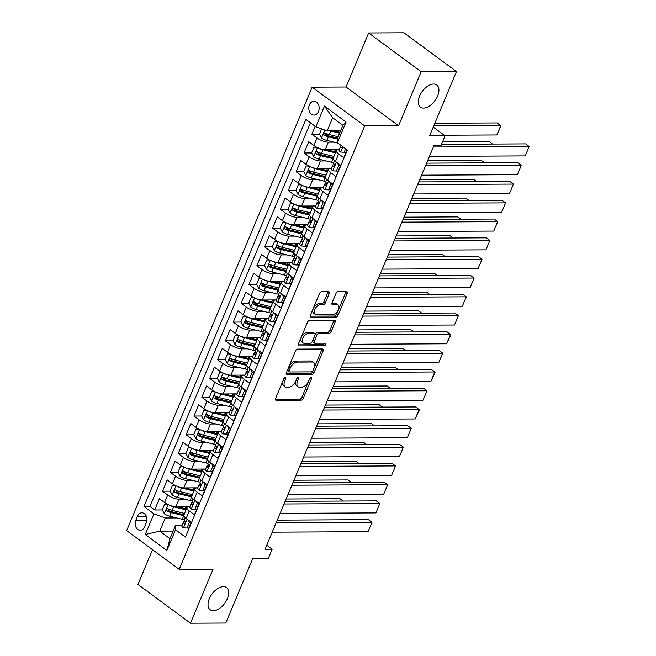 <?xml version="1.0" encoding="UTF-8"?>
<svg xmlns="http://www.w3.org/2000/svg" width="656" height="656" viewBox="0 0 656 656"><rect width="100%" height="100%" fill="white"/><g stroke="black" fill="none" stroke-linecap="round" stroke-linejoin="round"><path stroke-width="0.98" d="M285.303 377.569A1.476 0.845 126.4 0 0 283.794 378.865L275.594 398.463A2.107 1.205 126.4 0 0 275.725 400.152A2.107 1.205 126.4 0 0 276.209 400.299L301.161 400.168A2.107 1.205 126.4 0 0 303.318 398.315L311.51 378.725A1.476 0.845 126.4 0 0 311.42 377.536A1.476 0.845 126.4 0 0 311.083 377.438A1.476 0.845 126.4 0 0 309.575 378.733L308.509 381.267A6.757 3.862 126.4 0 1 301.604 387.196L299.53 387.204A6.757 3.862 126.4 0 1 297.988 386.737A6.757 3.862 126.4 0 1 297.562 381.325L298.619 378.791A1.476 0.845 126.4 0 0 298.529 377.602A1.476 0.845 126.4 0 0 298.193 377.503A1.476 0.845 126.4 0 0 296.684 378.799L295.618 381.333A6.757 3.862 126.4 0 1 288.714 387.261L286.639 387.27A6.757 3.862 126.4 0 1 285.098 386.802A6.757 3.862 126.4 0 1 284.671 381.39L285.729 378.856A1.476 0.845 126.4 0 0 285.639 377.667A1.476 0.845 126.4 0 0 285.303 377.569M423.571 108.092A13.768 7.88 126.4 0 0 436.445 98.425A13.768 7.88 126.4 0 0 436.773 84.985A13.768 7.88 126.4 0 0 433.632 84.042A13.768 7.88 126.4 0 0 420.75 93.701A13.768 7.88 126.4 0 0 420.43 107.141A13.768 7.88 126.4 0 0 423.571 108.092M213.323 610.711A13.768 7.88 126.4 0 0 226.197 601.044A13.768 7.88 126.4 0 0 226.525 587.604A13.768 7.88 126.4 0 0 223.384 586.661A13.768 7.88 126.4 0 0 210.502 596.32A13.768 7.88 126.4 0 0 210.182 609.76A13.768 7.88 126.4 0 0 213.323 610.711M309.411 104.821A6.88 5.191 -90.3 0 0 313.994 115.054A6.88 5.191 -90.3 0 0 318.496 111.52A6.88 5.191 -90.3 0 0 313.921 101.286A6.88 5.191 -90.3 0 0 309.411 104.821M329.222 293.56A2.107 1.205 126.4 0 0 329.091 291.871A2.107 1.205 126.4 0 0 328.615 291.723L321.612 291.756A2.107 1.205 126.4 0 0 319.456 293.609L310.354 315.372A2.107 1.205 126.4 0 0 310.485 317.061A2.107 1.205 126.4 0 0 310.969 317.209L335.913 317.086A2.107 1.205 126.4 0 0 338.07 315.233L347.172 293.47A2.107 1.205 126.4 0 0 347.04 291.781A2.107 1.205 126.4 0 0 346.557 291.633L338.102 291.674A2.107 1.205 126.4 0 0 335.946 293.527L332.051 302.842A2.107 1.205 126.4 0 0 332.182 304.532A2.107 1.205 126.4 0 0 332.666 304.679L336.856 304.655A5.65 3.231 126.4 0 1 338.152 305.04A5.65 3.231 126.4 0 1 338.012 310.559A5.65 3.231 126.4 0 1 332.731 314.519L316.307 314.609A5.65 3.231 126.4 0 1 315.019 314.216A5.65 3.231 126.4 0 1 315.151 308.705A5.65 3.231 126.4 0 1 320.431 304.737L323.17 304.728A2.107 1.205 126.4 0 0 325.327 302.875L329.222 293.56L327.803 292.51A2.107 1.205 126.4 0 0 328 291.723M152.504 549.662L137.949 584.447L190.486 623.2L225.787 623.02L252.699 558.666L268.238 558.592L272.166 549.195L265.106 549.228L434.092 145.255L441.152 145.222L445.08 135.825L433.239 127.092M421.168 71.725L368.639 32.98L346.04 87.002L398.569 125.747L421.168 71.725L456.469 71.553L429.549 135.907L445.08 135.825M398.569 125.747L364.679 125.919L179.195 569.351L126.657 530.606L312.149 87.174L364.679 125.919M190.486 623.2L213.077 569.178L179.195 569.351M297.619 349.115A2.107 1.205 126.4 0 0 295.462 350.968L286.36 372.731A2.107 1.205 126.4 0 0 286.492 374.42A2.107 1.205 126.4 0 0 286.975 374.568L311.92 374.445A2.107 1.205 126.4 0 0 314.076 372.592L323.178 350.829A2.107 1.205 126.4 0 0 323.047 349.131A2.107 1.205 126.4 0 0 322.563 348.992L297.619 349.115M298.357 344.047L307.459 322.285A2.107 1.205 126.4 0 1 309.616 320.44L334.56 320.308A2.107 1.205 126.4 0 1 335.044 320.456A2.107 1.205 126.4 0 1 335.175 322.145L331.28 331.46A2.107 1.205 126.4 0 1 329.123 333.314L319.005 333.363A2.107 1.205 126.4 0 0 316.848 335.216L314.265 341.391A2.107 1.205 126.4 0 0 314.396 343.088A2.107 1.205 126.4 0 0 314.88 343.236L325.409 343.178A1.476 0.845 126.4 0 1 325.753 343.277A1.476 0.845 126.4 0 1 325.712 344.72A1.476 0.845 126.4 0 1 324.335 345.761L298.972 345.892A2.107 1.205 126.4 0 1 298.488 345.745A2.107 1.205 126.4 0 1 298.357 344.047M368.639 32.98L403.94 32.8L456.469 71.553M315.175 126.28L311.871 134.193L319.554 134.152M327.746 134.111L325.483 134.119M333.97 142.147L328.377 142.172A8.602 2.772 -157.3 0 1 317.053 138.014L313.904 145.525L308.722 141.704L304.007 152.979L311.698 152.938M319.89 152.897L317.627 152.914M326.106 160.933L320.522 160.966A8.602 2.772 -157.3 0 1 309.189 156.8L306.049 164.32L300.866 160.499L296.151 171.774L303.835 171.733M312.026 171.692L309.763 171.7M318.25 179.728L312.658 179.752A8.602 2.772 -157.3 0 1 301.334 175.595L298.185 183.106L293.002 179.285L288.287 190.56L295.979 190.519M304.171 190.478L301.899 190.494M310.386 198.514L304.802 198.547A8.602 2.772 -157.3 0 1 293.47 194.381L290.329 201.9L285.147 198.079L280.432 209.346L288.115 209.313M296.307 209.272L294.044 209.28M302.531 217.3L296.938 217.333A8.602 2.772 -157.3 0 1 285.614 213.175L282.465 220.687L277.283 216.865L272.568 228.14L280.26 228.099M288.443 228.058L286.18 228.067M294.667 236.094L289.083 236.119A8.602 2.772 -157.3 0 1 277.75 231.962L274.61 239.473L269.427 235.652L264.712 246.927L272.396 246.886M280.588 246.845L278.324 246.861M286.803 254.881L281.219 254.913A8.602 2.772 -157.3 0 1 269.895 250.748L266.746 258.267L261.564 254.446L256.849 265.721L264.54 265.68M272.724 265.639L270.461 265.647M278.948 273.675L273.363 273.7A8.602 2.772 -157.3 0 1 262.031 269.542L258.89 277.053L253.708 273.232L248.993 284.507L256.676 284.466M264.868 284.425L262.605 284.442M271.084 292.461L265.5 292.494A8.602 2.772 -157.3 0 1 254.175 288.328L251.027 295.848L245.844 292.027L241.129 303.293L248.821 303.261M257.004 303.22L254.741 303.228M263.228 311.247L257.644 311.28A8.602 2.772 -157.3 0 1 246.312 307.123L243.171 314.634L237.989 310.813L233.274 322.088L240.957 322.047M249.149 322.006L246.886 322.014M255.364 330.042L249.78 330.066A8.602 2.772 -157.3 0 1 238.456 325.909L235.307 333.42L230.125 329.599L225.41 340.874L233.101 340.833M241.285 340.792L239.022 340.808M247.509 348.828L241.925 348.861A8.602 2.772 -157.3 0 1 230.592 344.695L227.452 352.215L222.269 348.393L217.554 359.668L225.238 359.627M233.429 359.586L231.166 359.595M239.645 367.622L234.061 367.647A8.602 2.772 -157.3 0 1 222.737 363.49L219.588 371.001L214.405 367.18L209.69 378.455L217.382 378.414M225.566 378.373L223.302 378.389M231.789 386.409L226.205 386.441A8.602 2.772 -157.3 0 1 214.873 382.276L211.732 389.795L206.55 385.974L201.835 397.241L209.518 397.208M217.71 397.167L215.447 397.175M223.926 405.195L218.341 405.228A8.602 2.772 -157.3 0 1 207.017 401.07L203.868 408.581L198.686 404.76L193.971 416.035L201.663 415.994M209.846 415.953L207.583 415.961M216.07 423.989L210.478 424.014A8.602 2.772 -157.3 0 1 199.153 419.856L196.013 427.368L190.83 423.546L186.115 434.821L193.799 434.78M201.991 434.739L199.727 434.756M208.206 442.775L202.622 442.808A8.602 2.772 -157.3 0 1 191.298 438.643L188.149 446.162L182.967 442.341L178.252 453.616L185.943 453.575M194.127 453.534L191.864 453.542M200.351 461.57L194.758 461.594A8.602 2.772 -157.3 0 1 183.434 457.437L180.293 464.948L175.111 461.127L170.396 472.402L178.079 472.361M186.271 472.32L184.008 472.336M192.487 480.356L186.903 480.389A8.602 2.772 -157.3 0 1 175.578 476.223L172.43 483.743L167.247 479.921L162.532 491.188L167.715 495.018A8.602 2.772 22.7 0 0 179.039 499.175L184.631 499.142M178.407 491.114L176.144 491.123M170.224 491.155L162.532 491.188M186.853 533.713L191.331 522.274L186.148 518.445A8.602 2.772 22.7 0 1 183.86 515.099L187.009 507.58A8.602 2.772 22.7 0 0 189.297 510.934L194.479 514.755L199.194 503.48L194.012 499.659A8.602 2.772 22.7 0 1 191.724 496.313L194.865 488.794A8.602 2.772 -157.3 0 1 197.128 487.925L197.718 487.925M194.865 488.794A8.602 2.772 -157.3 0 0 197.153 492.139L202.335 495.969L207.05 484.694L201.868 480.873A8.602 2.772 22.7 0 1 199.58 477.519L202.729 470.008A8.602 2.772 -157.3 0 1 204.984 469.138L205.574 469.13M202.729 470.008A8.602 2.772 -157.3 0 0 205.016 473.353L210.199 477.174L214.914 465.899L209.731 462.078A8.602 2.772 22.7 0 1 207.444 458.733L210.584 451.213A8.602 2.772 -157.3 0 1 212.847 450.344L213.438 450.344M210.584 451.213A8.602 2.772 -157.3 0 0 212.872 454.567L218.054 458.388L222.769 447.113L217.587 443.292A8.602 2.772 22.7 0 1 215.299 439.938L218.448 432.427A8.602 2.772 -157.3 0 1 220.703 431.558L221.293 431.558M218.448 432.427A8.602 2.772 -157.3 0 0 220.736 435.773L225.918 439.594L230.633 428.327L225.451 424.498A8.602 2.772 22.7 0 1 223.163 421.152L226.304 413.633A8.602 2.772 -157.3 0 1 228.567 412.763L229.157 412.763M226.304 413.633A8.602 2.772 -157.3 0 0 228.591 416.986L233.774 420.808L238.489 409.533L233.315 405.711A8.602 2.772 22.7 0 1 231.019 402.366L234.167 394.846A8.602 2.772 -157.3 0 1 236.422 393.977L237.013 393.977M234.167 394.846A8.602 2.772 -157.3 0 0 236.455 398.192L241.638 402.021L246.353 390.746L241.17 386.925A8.602 2.772 22.7 0 1 238.882 383.571L242.023 376.06A8.602 2.772 -157.3 0 1 244.286 375.191L244.877 375.183M242.023 376.06A8.602 2.772 -157.3 0 0 244.311 379.406L249.493 383.227L254.216 371.952L249.034 368.131A8.602 2.772 22.7 0 1 246.738 364.785L249.887 357.266A8.602 2.772 -157.3 0 1 252.142 356.397L252.732 356.397M249.887 357.266A8.602 2.772 -157.3 0 0 252.175 360.62L257.357 364.441L262.072 353.166L256.89 349.345A8.602 2.772 22.7 0 1 254.602 345.991L257.742 338.48A8.602 2.772 -157.3 0 1 260.006 337.61L260.596 337.61M257.742 338.48A8.602 2.772 -157.3 0 0 260.03 341.825L265.213 345.646L269.936 334.38L264.753 330.55A8.602 2.772 22.7 0 1 262.457 327.205L265.606 319.685A8.602 2.772 -157.3 0 1 267.861 318.816L268.452 318.816M265.606 319.685A8.602 2.772 -157.3 0 0 267.894 323.039L273.076 326.86L277.791 315.585L272.609 311.764A8.602 2.772 22.7 0 1 270.321 308.418L273.462 300.899A8.602 2.772 -157.3 0 1 275.725 300.03L276.315 300.03M273.462 300.899A8.602 2.772 -157.3 0 0 275.75 304.245L280.932 308.074L285.655 296.799L280.473 292.978A8.602 2.772 22.7 0 1 278.177 289.624L281.326 282.113A8.602 2.772 -157.3 0 1 283.581 281.244L284.171 281.235M281.326 282.113A8.602 2.772 -157.3 0 0 283.613 285.458L288.796 289.28L293.511 278.005L288.328 274.183A8.602 2.772 22.7 0 1 286.041 270.838L289.181 263.318A8.602 2.772 -157.3 0 1 291.444 262.449L292.035 262.449M289.181 263.318A8.602 2.772 -157.3 0 0 291.477 266.672L296.651 270.493L301.375 259.218L296.192 255.397A8.602 2.772 22.7 0 1 293.896 252.043L297.045 244.532A8.602 2.772 -157.3 0 1 299.3 243.663L299.89 243.663M297.045 244.532A8.602 2.772 -157.3 0 0 299.333 247.878L304.515 251.699L309.23 240.432L304.048 236.603A8.602 2.772 22.7 0 1 301.76 233.257L304.901 225.738A8.602 2.772 -157.3 0 1 307.164 224.869L307.754 224.869M304.901 225.738A8.602 2.772 -157.3 0 0 307.197 229.092L312.379 232.913L317.094 221.638L311.912 217.817A8.602 2.772 22.7 0 1 309.616 214.471L312.764 206.952A8.602 2.772 -157.3 0 1 315.019 206.082L315.61 206.082M312.764 206.952A8.602 2.772 -157.3 0 0 315.052 210.297L320.235 214.127L324.95 202.852L319.767 199.03A8.602 2.772 22.7 0 1 317.479 195.677L320.62 188.165A8.602 2.772 -157.3 0 1 322.883 187.296L323.474 187.288M320.62 188.165A8.602 2.772 -157.3 0 0 322.916 191.511L328.098 195.332L332.813 184.057L327.631 180.236A8.602 2.772 22.7 0 1 325.335 176.89L328.484 169.371A8.602 2.772 -157.3 0 1 330.739 168.502L331.329 168.502M328.484 169.371A8.602 2.772 -157.3 0 0 330.772 172.725L335.954 176.546L340.669 165.271L335.487 161.45A8.602 2.772 22.7 0 1 333.199 158.096L336.339 150.585A8.602 2.772 -157.3 0 1 338.603 149.716L339.193 149.716M313.904 145.525A8.602 2.772 22.7 0 0 325.237 149.691L339.234 149.617M306.049 164.32A8.602 2.772 22.7 0 0 317.373 168.477L331.37 168.412M298.185 183.106A8.602 2.772 22.7 0 0 309.517 187.272L323.506 187.198M290.329 201.9A8.602 2.772 22.7 0 0 301.653 206.058L315.651 205.984M282.465 220.687A8.602 2.772 22.7 0 0 293.798 224.844L307.787 224.778M274.61 239.473A8.602 2.772 22.7 0 0 285.934 243.638L299.931 243.565M266.746 258.267A8.602 2.772 22.7 0 0 278.078 262.425L292.068 262.359M258.89 277.053A8.602 2.772 22.7 0 0 270.215 281.219L284.212 281.145M251.027 295.848A8.602 2.772 22.7 0 0 262.359 300.005L276.348 299.931M243.171 314.634A8.602 2.772 22.7 0 0 254.495 318.791L268.493 318.726M235.307 333.42A8.602 2.772 22.7 0 0 246.64 337.586L260.629 337.512M227.452 352.215A8.602 2.772 22.7 0 0 238.776 356.372L252.773 356.306M219.588 371.001A8.602 2.772 22.7 0 0 230.92 375.166L244.909 375.093M211.732 389.795A8.602 2.772 22.7 0 0 223.056 393.953L237.054 393.879M203.868 408.581A8.602 2.772 22.7 0 0 215.201 412.739L229.19 412.673M196.013 427.368A8.602 2.772 22.7 0 0 207.337 431.533L221.334 431.459M188.149 446.162A8.602 2.772 22.7 0 0 199.481 450.319L213.471 450.254M180.293 464.948A8.602 2.772 22.7 0 0 191.618 469.114L205.615 469.04M172.43 483.743A8.602 2.772 22.7 0 0 183.762 487.9L197.751 487.826M144.574 526.85L146.304 522.717A6.667 5.027 -90.3 0 0 141.868 512.803A6.667 5.027 -90.3 0 0 137.506 516.223L135.776 520.364A6.667 5.027 -90.3 0 0 140.212 530.278A6.667 5.027 -90.3 0 0 144.574 526.85M315.839 126.772L324.482 106.1L346.065 122.024L337.414 142.688L337.389 138.473L342.891 125.321L332.666 117.777L327.164 130.929L315.839 126.772L305.901 119.441L143.984 506.506L153.922 513.837L165.255 517.994L176.767 517.937M337.414 142.688L347.352 150.019L185.443 537.084L175.505 529.753L166.862 550.417L145.279 534.501L153.922 513.837M310.419 122.779L149.921 506.473L154.677 509.983L159.392 498.708L164.574 502.529A8.602 2.772 22.7 0 0 175.898 506.686L189.896 506.621M189.855 506.711L189.264 506.711A8.602 2.772 22.7 0 0 187.009 507.58M336.339 150.585A8.602 2.772 -157.3 0 0 338.635 153.93L343.818 157.752L347.122 149.847M175.578 476.223L170.396 472.402M183.434 457.437L178.252 453.616M191.298 438.643L186.115 434.821M199.153 419.856L193.971 416.035M207.017 401.07L201.835 397.241M214.873 382.276L209.69 378.455M222.737 363.49L217.554 359.668M230.592 344.695L225.41 340.874M238.456 325.909L233.274 322.088M246.312 307.123L241.129 303.293M254.175 288.328L248.993 284.507M262.031 269.542L256.849 265.721M269.895 250.748L264.712 246.927M277.75 231.962L272.568 228.14M285.614 213.175L280.432 209.346M293.47 194.381L288.287 190.56M301.334 175.595L296.151 171.774M309.189 156.8L304.007 152.979M317.053 138.014L311.871 134.193M327.164 130.929L340.571 130.864M165.255 517.994L159.752 531.147L169.97 538.691L175.472 525.538L175.505 529.753M173.151 531.081L159.752 531.147L145.279 534.501M181.999 525.505L175.472 525.538M346.04 87.002L312.149 87.174M272.166 549.195L266.779 545.226M170.552 509.901L168.289 509.909M162.36 509.942L154.677 509.983M149.921 506.473L143.984 506.506M169.97 538.691L166.862 550.417M324.482 106.1L332.666 117.777M346.065 122.024L342.891 125.321M284.081 378.356L283.253 380.341A6.757 3.862 126.4 0 0 283.679 385.753L285.098 386.802M297.988 386.737L296.569 385.695A6.757 3.862 126.4 0 1 296.143 380.275L296.971 378.291M275.397 399.242L299.735 399.119A2.107 1.205 126.4 0 0 301.899 397.274L309.862 378.225M286.164 373.518L310.501 373.395A2.107 1.205 126.4 0 0 312.658 371.542L321.76 349.779A2.107 1.205 126.4 0 0 321.957 348.992M289.148 370.689A1.476 0.845 126.4 0 0 289.239 371.878A1.476 0.845 126.4 0 0 289.575 371.977L311.477 371.87A1.476 0.845 126.4 0 0 312.986 370.574L314.101 367.893A6.757 3.862 126.4 0 0 313.683 362.481A6.757 3.862 126.4 0 0 312.141 362.014L297.168 362.096A6.757 3.862 126.4 0 0 290.264 368.016L289.148 370.689L287.73 369.648A1.476 0.845 126.4 0 0 287.82 370.829L289.239 371.878M313.683 362.481L312.264 361.431A6.757 3.862 126.4 0 0 310.714 360.972L312.141 362.014M287.73 369.648L288.845 366.966A6.757 3.862 126.4 0 1 295.749 361.046L310.714 360.972M314.396 343.088L312.978 342.038A2.107 1.205 126.4 0 1 312.846 340.349L315.429 334.166A2.107 1.205 126.4 0 1 317.586 332.313L327.705 332.264A2.107 1.205 126.4 0 0 329.861 330.411L333.756 321.104A2.107 1.205 126.4 0 0 333.953 320.317M298.16 344.835L322.916 344.712A1.476 0.845 126.4 0 0 324.507 343.186M308.509 333.42A5.65 3.231 126.4 0 0 303.228 337.381A5.65 3.231 126.4 0 0 303.088 342.899A5.65 3.231 126.4 0 0 304.384 343.285L310.165 343.252A2.107 1.205 126.4 0 0 312.322 341.407L314.905 335.224A2.107 1.205 126.4 0 0 314.773 333.535A2.107 1.205 126.4 0 0 314.298 333.387L308.509 333.42L307.09 332.371A5.65 3.231 126.4 0 0 301.801 336.331A5.65 3.231 126.4 0 0 301.67 341.85L303.088 342.899M314.773 333.535L313.355 332.485A2.107 1.205 126.4 0 0 312.871 332.338L314.298 333.387M307.09 332.371L312.871 332.338M315.019 314.216L313.601 313.174A5.65 3.231 126.4 0 1 313.732 307.656A5.65 3.231 126.4 0 1 319.013 303.695L321.752 303.679A2.107 1.205 126.4 0 0 323.908 301.826L327.803 292.51M338.152 305.04L336.725 303.999A5.65 3.231 126.4 0 0 335.437 303.605L336.856 304.655M331.854 303.63L335.437 303.605M310.157 316.159L334.494 316.036A2.107 1.205 126.4 0 0 336.651 314.183L345.753 292.42A2.107 1.205 126.4 0 0 345.95 291.633M167.624 504.357L164.656 504.185L162.294 509.819L164.353 513.796A5.699 1.837 22.7 0 0 169.699 516.206L182.253 519.273A16.457 5.297 22.7 0 0 184.41 519.732M169.674 505.268A5.699 1.837 22.7 0 0 173.635 506.817L186.058 509.851M343.17 501.053L340.021 498.732L286.114 499.003M177.268 506.686L185.353 508.662A13.661 4.395 22.7 0 0 186.452 508.908M164.656 504.185L167.354 504.226M186.968 507.678A6.773 2.181 -157.3 0 1 186.271 506.637M184.566 513.418L172.143 510.384A5.699 1.837 -157.3 0 1 168.026 508.753C166.386 508.695 166.075 509.45 167.083 511.008A5.699 1.837 22.7 0 0 171.191 512.639L183.746 515.706A16.457 5.297 22.7 0 0 183.819 515.723M184.016 514.73A13.661 4.395 -157.3 0 1 182.917 514.484L170.371 511.418A2.903 0.935 -157.3 0 1 169.117 510.999L168.297 509.548M168.026 508.753L167.444 508.589M276.168 522.783L371.96 522.291L368.41 519.675L277.275 520.134M187.001 528.039L188.838 528.031L191.191 522.397L189.363 522.406L187.001 528.039L183.377 527.826A5.699 1.837 -157.3 0 1 181.925 525.661L183.426 522.086A5.699 1.837 22.7 0 0 183.975 523.472L184.352 523.636M272.24 532.172L368.032 531.688L371.96 522.291L368.032 531.688M189.363 522.406L188.026 519.831M184.73 520.987L183.639 521.815A5.699 1.837 22.7 0 0 183.426 522.086M184.779 523.463L183.975 523.472C185.156 523.529 185.468 522.775 184.918 521.217A5.699 1.837 -157.3 0 1 184.369 519.831L185.254 517.723M175.48 485.571L172.512 485.391L170.158 491.032L172.208 495.001A5.699 1.837 22.7 0 0 177.563 497.42L190.109 500.487A16.457 5.297 22.7 0 0 192.265 500.938M177.538 486.481A5.699 1.837 22.7 0 0 181.491 488.023L193.914 491.057M351.026 482.267L347.877 479.938L293.978 480.217M185.131 487.892L193.217 489.868A13.661 4.395 22.7 0 0 194.315 490.114M172.512 485.391L175.218 485.432M194.824 488.892A6.773 2.181 -157.3 0 1 194.127 487.851M192.421 494.632L179.998 491.598A5.699 1.837 -157.3 0 1 175.89 489.966C174.25 489.909 173.93 490.655 174.939 492.213A5.699 1.837 22.7 0 0 179.055 493.853L191.601 496.912A16.457 5.297 22.7 0 0 191.675 496.936M191.88 495.944A13.661 4.395 -157.3 0 1 190.781 495.698L178.227 492.631A2.903 0.935 -157.3 0 1 176.972 492.205L176.161 490.762M175.89 489.966L175.3 489.802M183.344 466.777L180.375 466.605L178.014 472.238L180.072 476.215A5.699 1.837 22.7 0 0 185.418 478.626L197.973 481.693A16.457 5.297 22.7 0 0 200.129 482.152M185.394 467.687A5.699 1.837 22.7 0 0 189.354 469.237L201.777 472.271M358.889 463.472L355.741 461.152L301.834 461.422M192.987 469.106L201.072 471.082A13.661 4.395 22.7 0 0 202.171 471.328M180.375 466.605L183.073 466.646M202.688 470.098A6.773 2.181 -157.3 0 1 201.991 469.056M200.285 475.838L187.862 472.804A5.699 1.837 -157.3 0 1 183.746 471.172C182.106 471.115 181.794 471.869 182.803 473.427A5.699 1.837 22.7 0 0 186.919 475.059L199.465 478.126A16.457 5.297 22.7 0 0 199.539 478.142M199.736 477.15A13.661 4.395 -157.3 0 1 198.637 476.904L186.091 473.837A2.903 0.935 -157.3 0 1 184.836 473.419L184.016 471.967M183.746 471.172L183.163 471.008M191.199 447.991L188.231 447.81L185.878 453.452L187.928 457.421A5.699 1.837 22.7 0 0 193.282 459.84L205.828 462.906A16.457 5.297 22.7 0 0 207.985 463.366M193.258 448.901A5.699 1.837 22.7 0 0 197.21 450.442L209.641 453.485M366.745 444.686L363.596 442.357L309.698 442.636M200.851 450.311L208.936 452.287A13.661 4.395 22.7 0 0 210.035 452.533M188.231 447.81L190.937 447.859M210.543 451.312A6.773 2.181 -157.3 0 1 209.854 450.27M208.141 457.052L195.718 454.018A5.699 1.837 -157.3 0 1 191.609 452.386C189.969 452.328 189.65 453.083 190.666 454.641A5.699 1.837 22.7 0 0 194.775 456.273L207.321 459.339A16.457 5.297 22.7 0 0 207.394 459.356M207.599 458.364A13.661 4.395 -157.3 0 1 206.501 458.118L193.946 455.051A2.903 0.935 -157.3 0 1 192.692 454.624L191.88 453.181M191.609 452.386L191.019 452.222M199.063 429.196L196.095 429.024L193.733 434.657L195.791 438.634A5.699 1.837 22.7 0 0 201.138 441.053L213.692 444.12A16.457 5.297 22.7 0 0 215.849 444.571M201.113 430.115A5.699 1.837 22.7 0 0 205.074 431.656L217.497 434.69M374.609 425.9L371.46 423.571L317.553 423.842M208.706 431.525L216.792 433.501A13.661 4.395 22.7 0 0 217.89 433.747M196.095 429.024L198.793 429.065M218.407 432.517A6.773 2.181 -157.3 0 1 217.71 431.476M216.004 438.265L203.581 435.223A5.699 1.837 -157.3 0 1 199.465 433.591C197.825 433.542 197.513 434.288 198.522 435.846A5.699 1.837 22.7 0 0 202.638 437.478L215.184 440.545A16.457 5.297 22.7 0 0 215.258 440.561M215.455 439.569A13.661 4.395 -157.3 0 1 214.356 439.323L201.81 436.256A2.903 0.935 -157.3 0 1 200.556 435.838L199.736 434.395M199.465 433.591L198.883 433.427M284.032 503.988L379.824 503.505L376.273 500.889L285.139 501.348M194.857 509.253L196.693 509.245L199.055 503.603L197.218 503.611L194.857 509.253L191.232 509.04A5.699 1.837 -157.3 0 1 189.789 506.867L191.281 503.3A5.699 1.837 22.7 0 0 191.839 504.677L192.208 504.841M280.104 513.386L375.896 512.902L379.824 503.505L375.896 512.902M197.218 503.611L195.89 501.045M192.585 502.201L191.503 503.029A5.699 1.837 22.7 0 0 191.281 503.3M192.643 504.677L191.839 504.677C193.012 504.735 193.331 503.988 192.782 502.422A5.699 1.837 -157.3 0 1 192.224 501.045L193.11 498.929M291.887 485.202L387.68 484.718L384.129 482.094L292.994 482.562M202.72 490.458L204.557 490.45L206.911 484.817L205.082 484.825L202.72 490.458L199.096 490.245A5.699 1.837 -157.3 0 1 197.645 488.08L199.145 484.513A5.699 1.837 22.7 0 0 199.695 485.891L200.072 486.055M287.959 494.591L383.752 494.107L387.68 484.718L383.752 494.107M205.082 484.825L203.754 482.258M200.449 483.406L199.358 484.243A5.699 1.837 22.7 0 0 199.145 484.513M200.498 485.883L199.695 485.891C200.875 485.948 201.187 485.194 200.638 483.636A5.699 1.837 -157.3 0 1 200.088 482.258L200.974 480.143M299.751 466.408L395.543 465.924L391.993 463.308L300.858 463.767M210.576 471.672L212.413 471.664L214.774 466.031L212.938 466.039L210.576 471.672L206.952 471.459A5.699 1.837 -157.3 0 1 205.508 469.294L207.001 465.719A5.699 1.837 22.7 0 0 207.558 467.105L207.927 467.261M295.823 475.805L391.616 475.321L395.543 465.924L391.616 475.321M212.938 466.039L211.609 463.464M208.305 464.62L207.222 465.448A5.699 1.837 22.7 0 0 207.001 465.719M208.362 467.097L207.558 467.105C208.731 467.162 209.051 466.408 208.501 464.85A5.699 1.837 -157.3 0 1 207.944 463.464L208.829 461.348M307.607 447.622L403.399 447.138L399.857 444.514L308.714 444.981M218.44 452.886L220.277 452.878L222.63 447.236L220.801 447.244L218.44 452.886L214.815 452.665A5.699 1.837 -157.3 0 1 213.372 450.5L214.865 446.933A5.699 1.837 22.7 0 0 215.414 448.31L215.791 448.474M303.679 457.019L399.471 456.527L403.399 447.138L399.471 456.527M220.801 447.244L219.473 444.678M216.168 445.826L215.078 446.662A5.699 1.837 22.7 0 0 214.865 446.933M216.218 448.31L215.414 448.31C216.595 448.368 216.906 447.613 216.357 446.055A5.699 1.837 -157.3 0 1 215.808 444.678L216.693 442.562M206.919 410.41L203.95 410.238L201.597 415.871L203.647 419.848A5.699 1.837 22.7 0 0 209.002 422.259L221.548 425.326A16.457 5.297 22.7 0 0 223.704 425.785M208.977 411.32A5.699 1.837 22.7 0 0 212.929 412.87L225.361 415.904M382.464 407.105L379.316 404.785L325.417 405.055M216.57 412.739L224.655 414.715A13.661 4.395 22.7 0 0 225.754 414.961M203.95 410.238L206.656 410.279M226.263 413.731A6.773 2.181 -157.3 0 1 225.574 412.69M223.86 419.471L211.437 416.437A5.699 1.837 -157.3 0 1 207.329 414.805C205.689 414.748 205.369 415.502 206.386 417.06A5.699 1.837 22.7 0 0 210.494 418.692L223.04 421.759A16.457 5.297 22.7 0 0 223.114 421.775M223.319 420.783A13.661 4.395 -157.3 0 1 222.22 420.537L209.666 417.47A2.903 0.935 -157.3 0 1 208.411 417.052L207.599 415.601M207.329 414.805L206.738 414.641M315.47 428.835L411.263 428.343L407.712 425.728L316.577 426.187M226.304 434.092L228.132 434.083L230.494 428.45L228.657 428.458L226.304 434.092L222.671 433.878A5.699 1.837 -157.3 0 1 221.228 431.714L222.72 428.138A5.699 1.837 22.7 0 0 223.278 429.524L223.647 429.688M311.543 438.224L407.335 437.741L411.263 428.343L407.335 437.741M228.657 428.458L227.329 425.883M224.024 427.04L222.942 427.868A5.699 1.837 22.7 0 0 222.72 428.138M224.081 429.516L223.278 429.524C224.45 429.582 224.77 428.827 224.221 427.269A5.699 1.837 -157.3 0 1 223.663 425.883L224.549 423.776M214.783 391.624L211.814 391.443L209.453 397.085L211.511 401.054A5.699 1.837 22.7 0 0 216.857 403.473L229.411 406.54A16.457 5.297 22.7 0 0 231.568 406.991M216.833 392.534A5.699 1.837 22.7 0 0 220.793 394.076L233.216 397.11M390.328 388.319L387.179 385.99L333.273 386.269M224.426 393.944L232.511 395.921A13.661 4.395 22.7 0 0 233.61 396.167M211.814 391.443L214.512 391.484M234.126 394.945A6.773 2.181 -157.3 0 1 233.429 393.903M231.724 400.685L219.301 397.651A5.699 1.837 -157.3 0 1 215.184 396.019C213.544 395.962 213.233 396.708 214.241 398.266A5.699 1.837 22.7 0 0 218.358 399.906L230.904 402.964A16.457 5.297 22.7 0 0 230.978 402.989M231.174 401.997A13.661 4.395 -157.3 0 1 230.076 401.751L217.53 398.684A2.903 0.935 -157.3 0 1 216.275 398.258L215.455 396.814M215.184 396.019L214.602 395.855M323.326 410.041L419.118 409.557L415.576 406.941L324.433 407.401M234.159 415.305L235.996 415.297L238.349 409.656L236.521 409.664L234.159 415.305L230.535 415.092A5.699 1.837 -157.3 0 1 229.092 412.919L230.584 409.352A5.699 1.837 22.7 0 0 231.133 410.73L231.511 410.894M319.398 419.438L415.191 418.954L419.118 409.557L419.307 410.172L415.191 418.954M236.521 409.664L235.192 407.097M231.888 408.253L230.797 409.082A5.699 1.837 22.7 0 0 230.584 409.352M231.937 410.73L231.133 410.73C232.314 410.787 232.626 410.041 232.076 408.475A5.699 1.837 -157.3 0 1 231.527 407.097L232.413 404.982M222.638 372.829L219.67 372.657L217.316 378.291L219.366 382.268A5.699 1.837 22.7 0 0 224.721 384.678L237.267 387.745A16.457 5.297 22.7 0 0 239.424 388.204M224.696 373.74A5.699 1.837 22.7 0 0 228.649 375.289L241.08 378.323M398.184 369.525L395.035 367.204L341.136 367.475M232.29 375.158L240.375 377.134A13.661 4.395 22.7 0 0 241.474 377.38M219.67 372.657L222.376 372.698M241.982 376.15A6.773 2.181 -157.3 0 1 241.293 375.109M239.579 381.89L227.156 378.856A5.699 1.837 -157.3 0 1 223.048 377.225C221.408 377.167 221.088 377.922 222.105 379.48A5.699 1.837 22.7 0 0 226.213 381.111L238.759 384.178A16.457 5.297 22.7 0 0 238.833 384.195M239.038 383.202A13.661 4.395 -157.3 0 1 237.939 382.956L225.393 379.89A2.903 0.935 -157.3 0 1 224.131 379.471L223.319 378.02M223.048 377.225L222.458 377.061M331.19 391.255L426.982 390.771L423.432 388.147L332.297 388.614M242.023 396.511L243.852 396.503L246.213 390.869L244.376 390.878L242.023 396.511L238.39 396.298A5.699 1.837 -157.3 0 1 236.947 394.133L238.44 390.566A5.699 1.837 22.7 0 0 238.997 391.944L239.366 392.108M327.262 400.644L423.054 400.16L426.982 390.771L423.054 400.16M244.376 390.878L243.048 388.311M239.743 389.459L238.661 390.295A5.699 1.837 22.7 0 0 238.44 390.566M239.801 391.935L238.997 391.944C240.17 392.001 240.49 391.247 239.94 389.689A5.699 1.837 -157.3 0 1 239.383 388.311L240.268 386.195M230.502 354.043L227.534 353.863L225.172 359.504L227.23 363.473A5.699 1.837 22.7 0 0 232.577 365.892L245.131 368.959A16.457 5.297 22.7 0 0 247.287 369.418M232.552 354.953A5.699 1.837 22.7 0 0 236.513 356.495L248.936 359.537M406.048 350.739L402.899 348.41L348.992 348.689M240.145 356.364L248.23 358.34A13.661 4.395 22.7 0 0 249.329 358.586M227.534 353.863L230.231 353.912M249.846 357.364A6.773 2.181 -157.3 0 1 249.149 356.323M247.443 363.104L235.02 360.07A5.699 1.837 -157.3 0 1 230.904 358.438C229.264 358.381 228.952 359.135 229.961 360.693A5.699 1.837 22.7 0 0 234.077 362.325L246.623 365.392A16.457 5.297 22.7 0 0 246.697 365.408M246.894 364.416A13.661 4.395 -157.3 0 1 245.795 364.17L233.249 361.103A2.903 0.935 -157.3 0 1 231.994 360.677L231.174 359.234M230.904 358.438L230.322 358.274M339.045 372.46L434.838 371.977L431.295 369.361L340.152 369.82M249.879 377.725L251.715 377.717L254.069 372.083L252.24 372.091L249.879 377.725L246.254 377.512A5.699 1.837 -157.3 0 1 244.811 375.347L246.303 371.772A5.699 1.837 22.7 0 0 246.853 373.157L247.23 373.313M335.118 381.858L430.91 381.374L434.838 371.977L435.026 372.592L430.91 381.374M252.24 372.091L250.912 369.517M247.607 370.673L246.517 371.501A5.699 1.837 22.7 0 0 246.303 371.772M247.656 373.149L246.853 373.157C248.034 373.215 248.345 372.46 247.796 370.902A5.699 1.837 -157.3 0 1 247.246 369.517L248.132 367.401M238.358 335.249L235.389 335.077L233.036 340.71L235.086 344.687A5.699 1.837 22.7 0 0 240.44 347.106L252.986 350.173A16.457 5.297 22.7 0 0 255.143 350.624M240.416 336.167A5.699 1.837 22.7 0 0 244.368 337.709L256.799 340.743M413.903 331.952L410.754 329.624L356.856 329.894M248.009 337.578L256.094 339.554A13.661 4.395 22.7 0 0 257.193 339.8M235.389 335.077L238.095 335.118M257.701 338.57A6.773 2.181 -157.3 0 1 257.013 337.528M255.299 344.318L242.876 341.276A5.699 1.837 -157.3 0 1 238.768 339.644C237.128 339.595 236.808 340.341 237.825 341.899A5.699 1.837 22.7 0 0 241.933 343.531L254.479 346.598A16.457 5.297 22.7 0 0 254.553 346.614M254.758 345.622A13.661 4.395 -157.3 0 1 253.659 345.376L241.113 342.309A2.903 0.935 -157.3 0 1 239.85 341.891L239.038 340.448M238.768 339.644L238.177 339.48M346.909 353.674L442.702 353.19L439.151 350.566L348.016 351.034M257.742 358.939L259.571 358.93L261.933 353.289L260.096 353.297L257.742 358.939L254.118 358.717A5.699 1.837 -157.3 0 1 252.667 356.552L254.159 352.985A5.699 1.837 22.7 0 0 254.717 354.363L255.086 354.527M342.981 363.071L438.774 362.579L442.702 353.19L438.774 362.579M260.096 353.297L258.767 350.73M255.463 351.878L254.38 352.715A5.699 1.837 22.7 0 0 254.159 352.985M255.52 354.363L254.717 354.363C255.889 354.42 256.209 353.666 255.66 352.108A5.699 1.837 -157.3 0 1 255.102 350.73L255.988 348.615M246.221 316.463L243.253 316.29L240.891 321.924L242.95 325.901A5.699 1.837 22.7 0 0 248.304 328.312L260.85 331.378A16.457 5.297 22.7 0 0 263.007 331.838M248.271 317.373A5.699 1.837 22.7 0 0 252.232 318.923L264.655 321.957M421.767 313.158L418.618 310.837L364.711 311.108M255.865 318.791L263.95 320.768A13.661 4.395 22.7 0 0 265.049 321.014M243.253 316.29L245.951 316.331M265.565 319.784A6.773 2.181 -157.3 0 1 264.868 318.742M263.163 325.524L250.74 322.49A5.699 1.837 -157.3 0 1 246.623 320.858C244.983 320.8 244.672 321.555 245.68 323.113A5.699 1.837 22.7 0 0 249.797 324.745L262.343 327.811A16.457 5.297 22.7 0 0 262.416 327.828M262.613 326.836A13.661 4.395 -157.3 0 1 261.514 326.59L248.968 323.523A2.903 0.935 -157.3 0 1 247.714 323.105L246.894 321.653M246.623 320.858L246.041 320.694M354.765 334.888L450.557 334.396L447.015 331.78L355.872 332.239M265.598 340.144L267.435 340.136L269.796 334.503L267.96 334.511L265.598 340.144L261.974 339.931A5.699 1.837 -157.3 0 1 260.53 337.766L262.023 334.191A5.699 1.837 22.7 0 0 262.58 335.577L262.949 335.741M350.837 344.277L446.629 343.793L450.557 334.396L450.746 335.011L446.629 343.793M267.96 334.511L266.631 331.936M263.327 333.092L262.236 333.92A5.699 1.837 22.7 0 0 262.023 334.191M263.376 335.569L262.58 335.577C263.753 335.634 264.065 334.88 263.523 333.322A5.699 1.837 -157.3 0 1 262.966 331.936L263.851 329.829M254.077 297.676L251.109 297.496L248.755 303.138L250.805 307.106A5.699 1.837 22.7 0 0 256.16 309.525L268.706 312.592A16.457 5.297 22.7 0 0 270.871 313.043M256.135 298.587A5.699 1.837 22.7 0 0 260.088 300.128L272.519 303.162M429.623 294.372L426.474 292.043L372.575 292.322M263.728 299.997L271.814 301.973A13.661 4.395 22.7 0 0 272.912 302.219M251.109 297.496L253.815 297.537M273.421 300.997A6.773 2.181 -157.3 0 1 272.732 299.956M271.026 306.737L258.595 303.703A5.699 1.837 -157.3 0 1 254.487 302.072C252.847 302.014 252.527 302.76 253.544 304.318A5.699 1.837 22.7 0 0 257.652 305.958L270.198 309.017A16.457 5.297 22.7 0 0 270.272 309.042M270.477 308.049A13.661 4.395 -157.3 0 1 269.378 307.803L256.832 304.737A2.903 0.935 -157.3 0 1 255.569 304.31L254.758 302.867M254.487 302.072L253.897 301.908M362.629 316.094L458.421 315.61L454.87 312.994L363.736 313.453M273.462 321.358L275.29 321.35L277.652 315.708L275.815 315.716L273.462 321.358L269.837 321.145A5.699 1.837 -157.3 0 1 268.386 318.972L269.878 315.405A5.699 1.837 22.7 0 0 270.436 316.782L270.805 316.946M358.701 325.491L454.493 325.007L458.421 315.61L454.493 325.007M275.815 315.716L274.487 313.15M271.182 314.306L270.1 315.134A5.699 1.837 22.7 0 0 269.878 315.405M271.24 316.782L270.436 316.782C271.617 316.84 271.928 316.094 271.379 314.527A5.699 1.837 -157.3 0 1 270.821 313.15L271.707 311.034M261.941 278.882L258.972 278.71L256.611 284.343L258.669 288.32A5.699 1.837 22.7 0 0 264.024 290.731L276.57 293.798A16.457 5.297 22.7 0 0 278.726 294.257M263.991 279.792A5.699 1.837 22.7 0 0 267.951 281.342L280.374 284.376M437.486 275.577L434.338 273.257L380.431 273.527M271.584 281.211L279.669 283.187A13.661 4.395 22.7 0 0 280.768 283.433M258.972 278.71L261.67 278.751M281.285 282.203A6.773 2.181 -157.3 0 1 280.588 281.162M278.882 287.943L266.459 284.909A5.699 1.837 -157.3 0 1 262.343 283.277C260.703 283.22 260.391 283.974 261.4 285.532A5.699 1.837 22.7 0 0 265.516 287.164L278.062 290.231A16.457 5.297 22.7 0 0 278.136 290.247M278.333 289.255A13.661 4.395 -157.3 0 1 277.234 289.009L264.688 285.942A2.903 0.935 -157.3 0 1 263.433 285.524L262.613 284.073M262.343 283.277L261.76 283.113M370.484 297.307L466.277 296.824L462.734 294.2L371.591 294.667M281.317 302.564L283.154 302.555L285.516 296.922L283.679 296.93L281.317 302.564L277.693 302.35A5.699 1.837 -157.3 0 1 276.25 300.186L277.742 296.619A5.699 1.837 22.7 0 0 278.3 297.996L278.669 298.16M366.556 306.696L462.349 306.213L466.277 296.824L462.349 306.213M283.679 296.93L282.351 294.364M279.046 295.512L277.955 296.348A5.699 1.837 22.7 0 0 277.742 296.619M279.095 297.988L278.3 297.996C279.472 298.054 279.784 297.299 279.243 295.741A5.699 1.837 -157.3 0 1 278.685 294.364L279.571 292.248M269.796 260.096L266.836 259.915L264.475 265.557L266.525 269.526A5.699 1.837 22.7 0 0 271.879 271.945L284.425 275.012A16.457 5.297 22.7 0 0 286.59 275.471M271.855 261.006A5.699 1.837 22.7 0 0 275.807 262.548L288.238 265.59M445.35 256.791L442.193 254.462L388.295 254.741M279.448 262.416L287.533 264.393A13.661 4.395 22.7 0 0 288.632 264.639M266.836 259.915L269.534 259.965M289.14 263.417A6.773 2.181 -157.3 0 1 288.451 262.375M286.746 269.157L274.315 266.123A5.699 1.837 -157.3 0 1 270.206 264.491C268.566 264.434 268.247 265.188 269.263 266.746A5.699 1.837 22.7 0 0 273.372 268.378L285.918 271.445A16.457 5.297 22.7 0 0 285.991 271.461M286.196 270.469A13.661 4.395 -157.3 0 1 285.098 270.223L272.552 267.156A2.903 0.935 -157.3 0 1 271.289 266.73L270.477 265.286M270.206 264.491L269.616 264.327M378.348 278.513L474.14 278.029L470.59 275.413L379.455 275.873M289.181 283.777L291.01 283.769L293.371 278.136L291.535 278.144L289.181 283.777L285.557 283.564A5.699 1.837 -157.3 0 1 284.105 281.399L285.598 277.824A5.699 1.837 22.7 0 0 286.155 279.21L286.524 279.366M374.42 287.91L470.213 287.426L474.14 278.029L470.213 287.426M291.535 278.144L290.206 275.569M286.902 276.725L285.819 277.554A5.699 1.837 22.7 0 0 285.598 277.824M286.959 279.202L286.155 279.21C287.336 279.267 287.648 278.513 287.098 276.955A5.699 1.837 -157.3 0 1 286.541 275.569L287.426 273.454M277.66 241.301L274.692 241.129L272.33 246.763L274.388 250.74A5.699 1.837 22.7 0 0 279.743 253.159L292.289 256.225A16.457 5.297 22.7 0 0 294.446 256.676M279.71 242.22A5.699 1.837 22.7 0 0 283.671 243.761L296.094 246.795M453.206 238.005L450.057 235.676L396.15 235.947M287.303 243.63L295.397 245.606A13.661 4.395 22.7 0 0 296.487 245.852M274.692 241.129L277.39 241.17M297.004 244.622A6.773 2.181 -157.3 0 1 296.307 243.581M294.601 250.371L282.178 247.328A5.699 1.837 -157.3 0 1 278.062 245.697C276.422 245.647 276.11 246.394 277.119 247.952A5.699 1.837 22.7 0 0 281.235 249.583L293.781 252.65A16.457 5.297 22.7 0 0 293.855 252.667M294.052 251.674A13.661 4.395 -157.3 0 1 292.953 251.428L280.407 248.362A2.903 0.935 -157.3 0 1 279.153 247.943L278.333 246.5M278.062 245.697L277.48 245.533M386.204 259.727L482.004 259.243L478.454 256.619L387.311 257.086M297.037 264.991L298.874 264.983L301.235 259.341L299.398 259.35L297.037 264.991L293.412 264.77A5.699 1.837 -157.3 0 1 291.969 262.605L293.462 259.038A5.699 1.837 22.7 0 0 294.019 260.416L294.388 260.58M382.276 269.124L478.068 268.632L482.004 259.243L478.068 268.632M299.398 259.35L298.07 256.783M294.765 257.931L293.675 258.767A5.699 1.837 22.7 0 0 293.462 259.038M294.815 260.416L294.019 260.416C295.192 260.473 295.503 259.719 294.962 258.161A5.699 1.837 -157.3 0 1 294.405 256.783L295.29 254.667M285.516 222.515L282.556 222.343L280.194 227.976L282.244 231.953A5.699 1.837 22.7 0 0 287.599 234.364L300.145 237.431A16.457 5.297 22.7 0 0 302.309 237.89M287.574 223.425A5.699 1.837 22.7 0 0 291.526 224.975L303.958 228.009M461.07 219.211L457.913 216.89L404.014 217.161M295.167 224.844L303.252 226.82A13.661 4.395 22.7 0 0 304.351 227.066M282.556 222.343L285.253 222.384M304.86 225.836A6.773 2.181 -157.3 0 1 304.171 224.795M302.465 231.576L290.034 228.542A5.699 1.837 -157.3 0 1 285.926 226.91C284.286 226.853 283.966 227.607 284.983 229.165A5.699 1.837 22.7 0 0 289.091 230.797L301.637 233.864A16.457 5.297 22.7 0 0 301.711 233.88M301.916 232.888A13.661 4.395 -157.3 0 1 300.817 232.642L288.271 229.575A2.903 0.935 -157.3 0 1 287.008 229.157L286.196 227.706M285.926 226.91L285.335 226.746M394.067 240.941L489.86 240.449L486.309 237.833L395.174 238.292M304.901 246.197L306.737 246.189L309.091 240.555L307.254 240.563L304.901 246.197L301.276 245.984A5.699 1.837 -157.3 0 1 299.825 243.819L301.317 240.244A5.699 1.837 22.7 0 0 301.875 241.629L302.244 241.793M390.14 250.33L485.932 249.846L489.86 240.449L485.932 249.846M307.254 240.563L305.926 237.989M302.621 239.145L301.539 239.973A5.699 1.837 22.7 0 0 301.317 240.244M302.678 241.621L301.875 241.629C303.056 241.687 303.367 240.932 302.818 239.374A5.699 1.837 -157.3 0 1 302.26 237.989L303.146 235.881M293.38 203.729L290.411 203.549L288.05 209.19L290.108 213.159A5.699 1.837 22.7 0 0 295.462 215.578L308.008 218.645A16.457 5.297 22.7 0 0 310.165 219.096M295.43 204.639A5.699 1.837 22.7 0 0 299.39 206.181L311.813 209.215M468.925 200.424L465.776 198.096L411.87 198.374M303.023 206.05L311.116 208.026A13.661 4.395 22.7 0 0 312.207 208.272M290.411 203.549L293.109 203.59M312.723 207.05A6.773 2.181 -157.3 0 1 312.026 206.009M310.321 212.79L297.898 209.756A5.699 1.837 -157.3 0 1 293.781 208.124C292.141 208.067 291.83 208.813 292.838 210.371A5.699 1.837 22.7 0 0 296.955 212.011L309.501 215.07A16.457 5.297 22.7 0 0 309.575 215.094M309.771 214.102A13.661 4.395 -157.3 0 1 308.673 213.856L296.127 210.789A2.903 0.935 -157.3 0 1 294.872 210.363L294.052 208.92M293.781 208.124L293.199 207.96M401.923 222.146L497.724 221.662L494.173 219.047L403.03 219.506M312.756 227.411L314.593 227.402L316.955 221.761L315.118 221.769L312.756 227.411L309.132 227.197A5.699 1.837 -157.3 0 1 307.689 225.024L309.181 221.457A5.699 1.837 22.7 0 0 309.739 222.835L310.108 222.999M397.995 231.543L493.788 231.06L497.724 221.662L493.788 231.06M315.118 221.769L313.789 219.202M310.485 220.359L309.394 221.187A5.699 1.837 22.7 0 0 309.181 221.457M310.534 222.835L309.739 222.835C310.911 222.892 311.223 222.146 310.682 220.58A5.699 1.837 -157.3 0 1 310.124 219.202L311.01 217.087M301.243 184.935L298.275 184.762L295.913 190.396L297.972 194.373A5.699 1.837 22.7 0 0 303.318 196.784L315.864 199.85A16.457 5.297 22.7 0 0 318.029 200.31M303.293 185.845A5.699 1.837 22.7 0 0 307.246 187.395L319.677 190.429M476.789 181.63L473.632 179.309L419.733 179.58M310.887 187.263L318.972 189.24A13.661 4.395 22.7 0 0 320.071 189.486M298.275 184.762L300.973 184.803M320.579 188.256A6.773 2.181 -157.3 0 1 319.89 187.214M318.185 193.996L305.753 190.962A5.699 1.837 -157.3 0 1 301.645 189.33C300.005 189.272 299.685 190.027 300.702 191.585A5.699 1.837 22.7 0 0 304.81 193.217L317.356 196.283A16.457 5.297 22.7 0 0 317.43 196.3M317.635 195.308A13.661 4.395 -157.3 0 1 316.536 195.062L303.99 191.995A2.903 0.935 -157.3 0 1 302.728 191.577L301.916 190.125M301.645 189.33L301.063 189.166M409.787 203.36L505.579 202.876L502.029 200.252L410.894 200.72M320.62 208.616L322.457 208.608L324.81 202.975L322.973 202.983L320.62 208.616L316.996 208.403A5.699 1.837 -157.3 0 1 315.544 206.238L317.037 202.671A5.699 1.837 22.7 0 0 317.594 204.049L317.971 204.213M405.859 212.749L501.651 212.265L505.579 202.876L501.651 212.265M322.973 202.983L321.645 200.416M318.34 201.564L317.258 202.401A5.699 1.837 22.7 0 0 317.037 202.671M318.398 204.041L317.594 204.049C318.775 204.106 319.087 203.352 318.537 201.794A5.699 1.837 -157.3 0 1 317.98 200.416L318.865 198.301M309.099 166.148L306.131 165.968L303.777 171.61L305.827 175.578A5.699 1.837 22.7 0 0 311.182 177.997L323.728 181.064A16.457 5.297 22.7 0 0 325.884 181.523M311.149 167.059A5.699 1.837 22.7 0 0 315.11 168.6L327.533 171.642M484.645 162.844L481.496 160.515L427.589 160.794M318.742 168.469L326.836 170.445A13.661 4.395 22.7 0 0 327.926 170.691M306.131 165.968L308.828 166.009M328.443 169.469A6.773 2.181 -157.3 0 1 327.746 168.428M326.04 175.209L313.617 172.175A5.699 1.837 -157.3 0 1 309.501 170.544C307.861 170.486 307.549 171.241 308.558 172.799A5.699 1.837 22.7 0 0 312.674 174.43L325.22 177.497A16.457 5.297 22.7 0 0 325.294 177.514M325.491 176.521A13.661 4.395 -157.3 0 1 324.392 176.275L311.846 173.209A2.903 0.935 -157.3 0 1 310.591 172.782L309.771 171.339M309.501 170.544L308.919 170.38M417.651 184.566L513.443 184.082L509.892 181.466L418.749 181.925M328.476 189.83L330.312 189.822L332.674 184.188L330.837 184.197L328.476 189.83L324.851 189.617A5.699 1.837 -157.3 0 1 323.408 187.452L324.9 183.877A5.699 1.837 22.7 0 0 325.458 185.263L325.827 185.418M413.715 193.963L509.507 193.479L513.443 184.082L509.507 193.479M330.837 184.197L329.509 181.622M326.204 182.778L325.114 183.606A5.699 1.837 22.7 0 0 324.9 183.877M326.253 185.254L325.458 185.263C326.631 185.32 326.942 184.566 326.401 183.008A5.699 1.837 -157.3 0 1 325.843 181.622L326.729 179.506M316.963 147.354L313.994 147.182L311.633 152.815L313.691 156.792A5.699 1.837 22.7 0 0 319.037 159.211L331.583 162.278A16.457 5.297 22.7 0 0 333.748 162.729M319.013 148.272A5.699 1.837 22.7 0 0 322.965 149.814L335.396 152.848M492.508 144.058L489.351 141.729L442.513 141.967M326.606 149.683L334.691 151.659A13.661 4.395 22.7 0 0 335.79 151.905M313.994 147.182L316.692 147.223M336.298 150.675A6.773 2.181 -157.3 0 1 335.61 149.634M333.904 156.423L321.473 153.381A5.699 1.837 -157.3 0 1 317.365 151.749C315.725 151.7 315.413 152.446 316.422 154.004A5.699 1.837 22.7 0 0 320.53 155.636L333.084 158.703A16.457 5.297 22.7 0 0 333.15 158.719M333.355 157.727A13.661 4.395 -157.3 0 1 332.256 157.481L319.71 154.414A2.903 0.935 -157.3 0 1 318.455 153.996L317.635 152.553M317.365 151.749L316.782 151.585M425.506 165.779L521.299 165.296L517.748 162.672L426.613 163.139M336.339 171.044L338.176 171.036L340.53 165.394L338.693 165.402L336.339 171.044L332.715 170.822A5.699 1.837 -157.3 0 1 331.264 168.658L332.756 165.091A5.699 1.837 22.7 0 0 333.314 166.468L333.691 166.632M421.578 175.177L517.371 174.685L521.299 165.296L517.371 174.685M338.693 165.402L337.364 162.836M334.06 163.984L332.977 164.82A5.699 1.837 22.7 0 0 332.756 165.091M334.117 166.468L333.314 166.468C334.494 166.526 334.806 165.771 334.257 164.213A5.699 1.837 -157.3 0 1 333.699 162.836L334.585 160.72M321.637 128.904L319.497 134.029L321.547 138.006A5.699 1.837 22.7 0 0 326.901 140.417L338.029 143.139M433.731 125.895L500.766 125.558L496.83 134.956L444.26 135.218M330.403 130.913A5.699 1.837 22.7 0 0 330.829 131.028L339.603 133.168M496.83 134.956L500.946 126.173L497.215 122.943L434.838 123.254M334.462 130.897L339.988 132.241M338.111 136.735L329.337 134.595A5.699 1.837 -157.3 0 1 325.22 132.963C323.58 132.906 323.269 133.66 324.277 135.218A5.699 1.837 22.7 0 0 328.394 136.85L337.389 139.047M337.553 138.072L327.565 135.628A2.903 0.935 -157.3 0 1 326.311 135.21L325.491 133.758M325.22 132.963L324.638 132.799M433.37 146.993L529.162 146.501L525.612 143.885L441.529 144.312M345.655 148.764L344.195 152.249L340.571 152.036A5.699 1.837 -157.3 0 1 339.127 149.871L340.62 146.296A5.699 1.837 22.7 0 0 341.177 147.682L341.965 147.69L342.465 146.411M429.434 156.382L525.226 155.898L529.162 146.501L525.226 155.898M344.195 152.249L346.032 152.241L347.057 149.798M341.382 145.616L340.833 146.026A5.699 1.837 22.7 0 0 340.62 146.296M328.377 142.172L325.237 149.691M320.522 160.966L317.373 168.477M312.658 179.752L309.517 187.272M304.802 198.547L301.653 206.058M296.938 217.333L293.798 224.844M289.083 236.119L285.934 243.638M281.219 254.913L278.078 262.425M273.363 273.7L270.215 281.219M265.5 292.494L262.359 300.005M257.644 311.28L254.495 318.791M249.78 330.066L246.64 337.586M241.925 348.861L238.776 356.372M234.061 367.647L230.92 375.166M226.205 386.441L223.056 393.953M218.341 405.228L215.201 412.739M210.478 424.014L207.337 431.533M202.622 442.808L199.481 450.319M194.758 461.594L191.618 469.114M186.903 480.389L183.762 487.9M179.039 499.175L175.898 506.686M189.297 510.934L186.148 518.445M338.635 153.93L335.487 161.45M330.772 172.725L327.631 180.236M322.916 191.511L319.767 199.03M315.052 210.297L311.912 217.817M307.197 229.092L304.048 236.603M299.333 247.878L296.192 255.397M291.477 266.672L288.328 274.183M283.613 285.458L280.473 292.978M275.75 304.245L272.609 311.764M267.894 323.039L264.753 330.55M260.03 341.825L256.89 349.345M252.175 360.62L249.034 368.131M244.311 379.406L241.17 386.925M236.455 398.192L233.315 405.711M228.591 416.986L225.451 424.498M220.736 435.773L217.587 443.292M212.872 454.567L209.731 462.078M205.016 473.353L201.868 480.873M197.153 492.139L194.012 499.659M167.715 495.018L164.574 502.529M146.895 520.306L135.776 520.364M146.272 516.182L137.506 516.223M283.253 380.341L284.671 381.39M297.373 377.864L298.619 378.791M296.143 380.275L297.562 381.325M310.263 377.799L311.51 378.725M301.899 397.274L303.318 398.315M299.735 399.119L301.161 400.168M275.446 399.734L276.209 400.299M284.483 377.93L285.729 378.856M321.76 349.779L323.178 350.829M312.658 371.542L314.076 372.592M310.501 373.395L311.92 374.445M286.213 374.002L286.975 374.568M295.749 361.046L297.168 362.096M288.845 366.966L290.264 368.016M333.756 321.104L335.175 322.145M329.861 330.411L331.28 331.46M327.705 332.264L329.123 333.314M317.586 332.313L319.005 333.363M315.429 334.166L316.848 335.216M312.846 340.349L314.265 341.391M322.916 344.712L324.335 345.761M298.209 345.327L298.972 345.892M323.908 301.826L325.327 302.875M321.752 303.679L323.17 304.728M319.013 303.695L320.431 304.737M331.903 304.113L332.666 304.679M345.753 292.42L347.172 293.47M336.651 314.183L338.07 315.233M334.494 316.036L335.913 317.086M310.206 316.643L310.969 317.209M168.108 504.595L164.295 513.689M183.746 515.706L182.253 519.273M171.191 512.639L169.699 516.206M173.635 506.817L172.143 510.384M169.117 510.999L167.083 511.008M183.467 527.834L187.099 519.15M175.964 485.801L172.159 494.903M191.601 496.912L190.109 500.487M179.055 493.853L177.563 497.42M181.491 488.023L179.998 491.598M176.972 492.205L174.939 492.213M183.828 467.015L180.015 476.117M199.465 478.126L197.973 481.693M186.919 475.059L185.418 478.626M189.354 469.237L187.862 472.804M184.836 473.419L182.803 473.427M191.683 448.22L187.878 457.322M207.321 459.339L205.828 462.906M194.775 456.273L193.282 459.84M197.21 450.442L195.718 454.018M192.692 454.624L190.666 454.641M199.547 429.434L195.742 438.536M215.184 440.545L213.692 444.12M202.638 437.478L201.138 441.053M205.074 431.656L203.581 435.223M200.556 435.838L198.522 435.846M191.322 509.04L194.955 500.356M199.186 490.253L202.819 481.57M207.042 471.459L210.674 462.775M214.906 452.673L218.538 443.989M207.403 410.648L203.598 419.742M223.04 421.759L221.548 425.326M210.494 418.692L209.002 422.259M212.929 412.87L211.437 416.437M208.411 417.052L206.386 417.06M222.761 433.887L226.394 425.203M215.266 391.853L211.462 400.955M230.904 402.964L229.411 406.54M218.358 399.906L216.857 403.473M220.793 394.076L219.301 397.651M216.275 398.258L214.241 398.266M230.625 415.092L234.258 406.408M223.122 373.067L219.317 382.169M238.759 384.178L237.267 387.745M226.213 381.111L224.721 384.678M228.649 375.289L227.156 378.856M224.131 379.471L222.105 379.48M238.481 396.306L242.113 387.622M230.986 354.273L227.181 363.375M246.623 365.392L245.131 368.959M234.077 362.325L232.577 365.892M236.513 356.495L235.02 360.07M231.994 360.677L229.961 360.693M246.344 377.512L249.977 368.828M238.841 335.487L235.037 344.589M254.479 346.598L252.986 350.173M241.933 343.531L240.44 347.106M244.368 337.709L242.876 341.276M239.85 341.891L237.825 341.899M254.2 358.725L257.841 350.042M246.705 316.7L242.9 325.794M262.343 327.811L260.85 331.378M249.797 324.745L248.304 328.312M252.232 318.923L250.74 322.49M247.714 323.105L245.68 323.113M262.064 339.939L265.696 331.255M254.561 297.906L250.756 307.008M270.198 309.017L268.706 312.592M257.652 305.958L256.16 309.525M260.088 300.128L258.595 303.703M255.569 304.31L253.544 304.318M269.928 321.145L273.56 312.461M262.425 279.12L258.62 288.222M278.062 290.231L276.57 293.798M265.516 287.164L264.024 290.731M267.951 281.342L266.459 284.909M263.433 285.524L261.4 285.532M277.783 302.359L281.416 293.675M270.28 260.325L266.475 269.427M285.918 271.445L284.425 275.012M273.372 268.378L271.879 271.945M275.807 262.548L274.315 266.123M271.289 266.73L269.263 266.746M285.647 283.564L289.28 274.88M278.144 241.539L274.339 250.641M293.781 252.65L292.289 256.225M281.235 249.583L279.743 253.159M283.671 243.761L282.178 247.328M279.153 247.943L277.119 247.952M293.503 264.778L297.135 256.094M286 222.753L282.195 231.847M301.637 233.864L300.145 237.431M289.091 230.797L287.599 234.364M291.526 224.975L290.034 228.542M287.008 229.157L284.983 229.165M301.366 245.992L304.999 237.308M293.863 203.959L290.059 213.061M309.501 215.07L308.008 218.645M296.955 212.011L295.462 215.578M299.39 206.181L297.898 209.756M294.872 210.363L292.838 210.371M309.222 227.197L312.855 218.514M301.719 185.172L297.914 194.274M317.356 196.283L315.864 199.85M304.81 193.217L303.318 196.784M307.246 187.395L305.753 190.962M302.728 191.577L300.702 191.585M317.086 208.411L320.718 199.727M309.583 166.378L305.778 175.48M325.22 177.497L323.728 181.064M312.674 174.43L311.182 177.997M315.11 168.6L313.617 172.175M310.591 172.782L308.558 172.799M324.941 189.617L328.574 180.933M317.438 147.592L313.634 156.694M333.084 158.703L331.583 162.278M320.53 155.636L319.037 159.211M322.965 149.814L321.473 153.381M318.455 153.996L316.422 154.004M332.805 170.831L336.438 162.147M324.777 130.052L321.497 137.899M328.394 136.85L326.901 140.417M330.829 131.028L329.337 134.595M326.311 135.21L324.277 135.218M340.661 152.044L342.883 146.723M341.973 147.674L341.177 147.682M185.992 506.637L185.172 508.613M193.856 487.851L193.028 489.827M201.72 469.056L200.892 471.033M209.576 450.27L208.747 452.246M217.439 431.484L216.611 433.452M225.295 412.69L224.467 414.666M233.159 393.903L232.331 395.88M241.014 375.109L240.186 377.085M248.878 356.323L248.05 358.299M256.734 337.537L255.906 339.505M264.598 318.742L263.769 320.718M272.453 299.956L271.625 301.932M280.317 281.162L279.489 283.138M288.173 262.375L287.344 264.352M296.036 243.589L295.208 245.557M303.892 224.795L303.064 226.771M311.756 206.009L310.928 207.985M319.611 187.214L318.783 189.19M327.475 168.428L326.647 170.404M335.331 149.642L334.503 151.61"/></g></svg>
